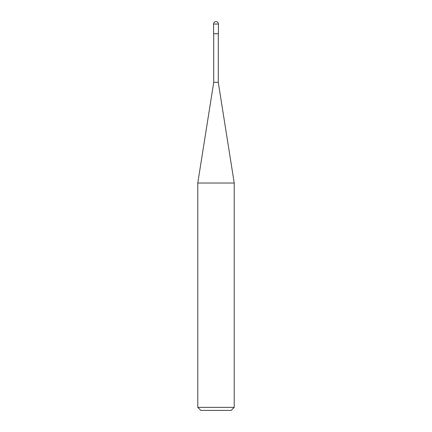 <?xml version="1.0" encoding="UTF-8"?>
<svg xmlns="http://www.w3.org/2000/svg" width="432" height="432" viewBox="0 0 432 432"><rect width="100%" height="100%" fill="white"/><g stroke="black" fill="none" stroke-linecap="round" stroke-linejoin="round"><path stroke-width="0.65" d="M213.57 33.75L218.43 33.75L218.43 24.03C218.273 22.567 217.463 21.757 216 21.6C214.537 21.757 213.727 22.567 213.57 24.03L213.57 33.75L213.57 24.03C213.727 22.567 214.537 21.757 216 21.6C217.463 21.757 218.273 22.567 218.43 24.03L213.57 24.03L218.43 24.03L218.43 33.75L213.57 33.75M200.815 410.4L231.185 410.4L234.225 407.365L234.225 183.033L218.279 82.35L218.279 33.75L218.279 82.35L213.721 82.35L197.775 183.033L197.775 407.365L200.815 410.4L197.775 407.365L197.775 183.033L213.721 82.35L213.721 33.75L213.721 82.35L218.279 82.35L234.225 183.033L197.775 183.033L234.225 183.033L234.225 407.365L197.775 407.365L234.225 407.365L231.185 410.4L200.815 410.4"/></g></svg>
